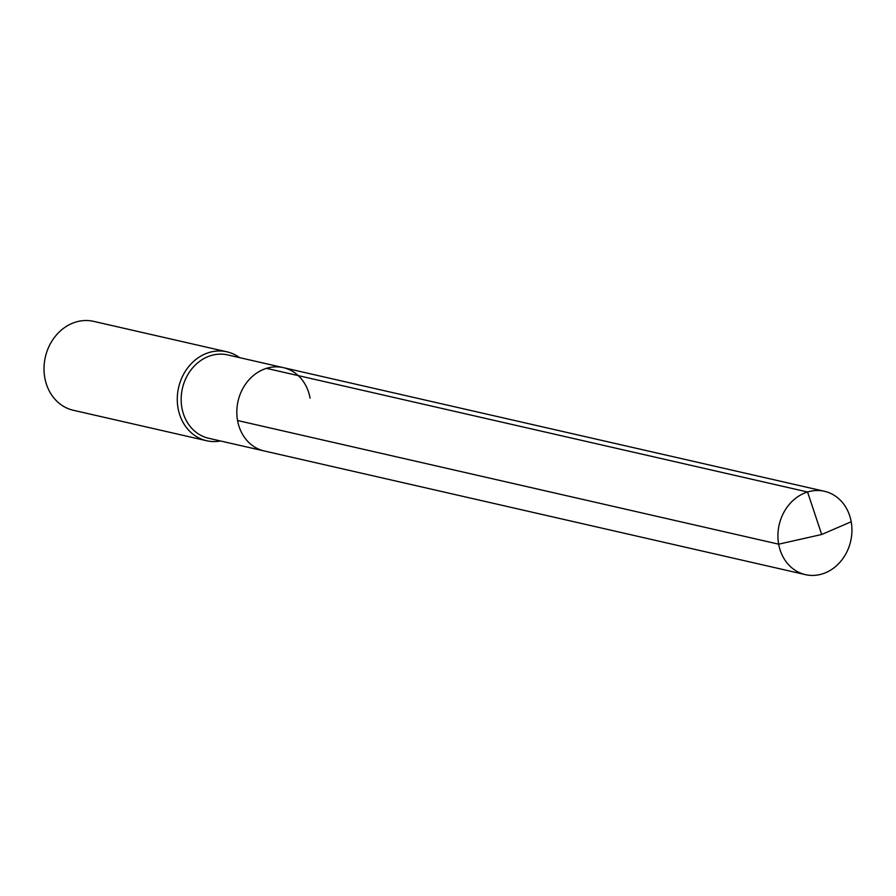 <?xml version="1.0" encoding="UTF-8"?>
<svg xmlns="http://www.w3.org/2000/svg" width="896" height="896" viewBox="0 0 896 896"><rect width="100%" height="100%" fill="white"/><g stroke="black" fill="none" stroke-linecap="round" stroke-linejoin="round"><path stroke-width="1.34" d="M310.072 398.104A42.75 36.68 102.9 0 0 283.338 367.64L227.685 354.917A42.75 36.68 102.9 0 0 181.899 407.803A42.75 36.68 -77.1 0 0 208.645 438.267L264.286 450.979A42.75 36.68 -77.1 0 1 237.552 420.515A42.75 36.68 102.9 0 1 283.338 367.64A42.75 36.68 102.9 0 0 237.552 420.515A42.75 36.68 -77.1 0 0 264.286 450.979L805.414 574.638A42.75 36.68 -77.1 0 1 778.669 544.174L237.552 420.515M239.534 357.627A45.595 39.122 102.9 0 0 226.901 351.814A45.595 39.122 102.9 0 0 178.058 408.229A45.595 39.122 -77.1 0 0 206.584 440.72A45.595 39.122 -77.1 0 0 220.494 440.978M206.584 440.72L73.326 410.267A45.595 39.122 -77.1 0 1 44.8 377.776A45.595 39.122 102.9 0 1 93.643 321.362L226.901 351.814M266.437 368.346L807.565 491.994L821.688 534.498L851.2 521.752A42.75 36.68 102.9 0 0 824.454 491.288A42.75 36.68 102.9 0 0 778.669 544.174L821.688 534.498L851.2 521.752A42.75 36.68 -77.1 0 1 805.414 574.638M283.338 367.64L824.454 491.288"/></g></svg>
